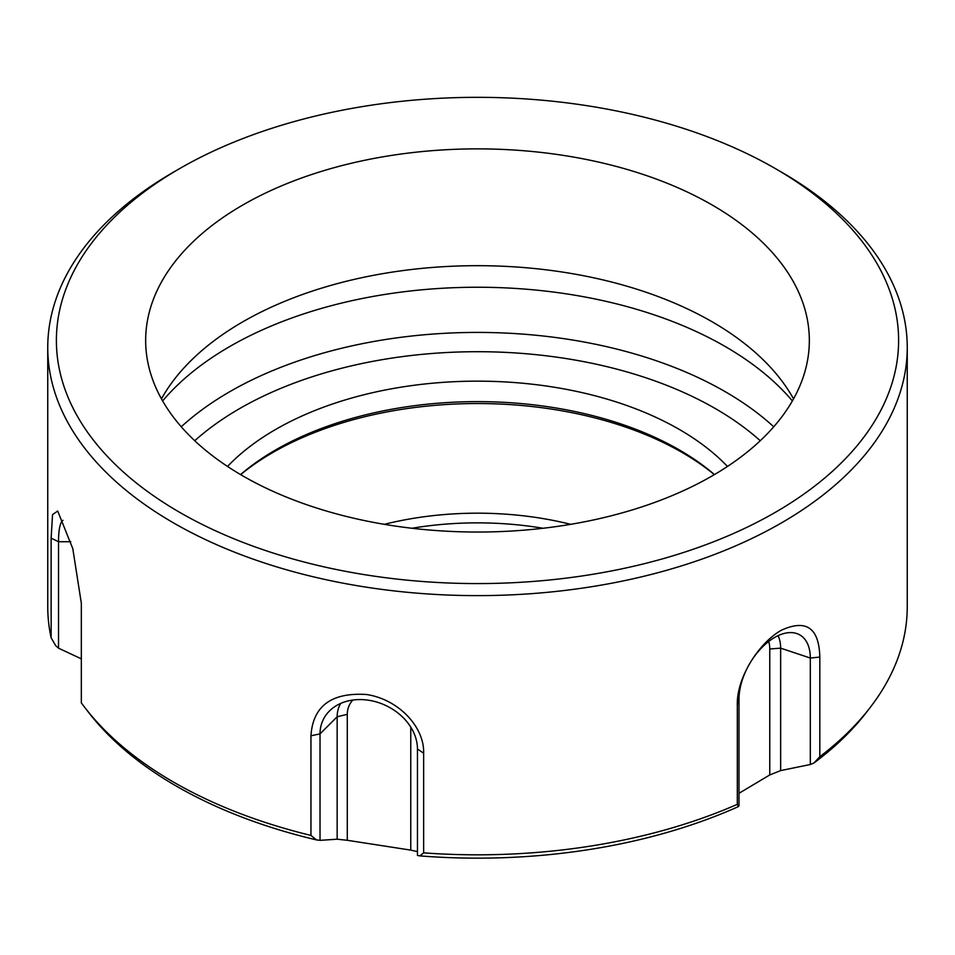<?xml version="1.0" encoding="UTF-8"?>
<svg xmlns="http://www.w3.org/2000/svg" width="955" height="955" viewBox="0 0 955 955"><rect width="100%" height="100%" fill="white"/><g stroke="black" fill="none" stroke-linecap="round" stroke-linejoin="round"><path stroke-width="1.43" d="M310.948 735.792L320.021 733.894A50.436 39.776 -155.1 0 1 331.528 709.088A50.436 39.776 -155.1 0 1 385.474 705.351A50.436 39.776 -155.1 0 1 417.454 748.959L423.65 753.232C424.498 727.006 398.605 699.311 366.41 694.488C331.397 692.327 312.918 706.103 310.948 735.792L310.948 835.422A1656.483 1270.95 147.8 0 0 316.511 839.911A425.751 245.805 180 0 1 176.448 786.168A425.751 245.805 180 0 1 88.839 712.705L85.198 707.989A429.75 248.109 180 0 1 81.33 702.856L81.33 603.226L72.807 548.731L57.706 511.032L52.537 514.602L51.14 538.166L51.14 637.797A1656.483 1036.091 -124.5 0 0 55.665 645.628A1641.621 1026.792 55.5 0 0 58.53 648.194A48795.773 39841.776 0 0 0 81.33 658.831M310.948 835.422A429.75 248.109 180 0 1 85.198 707.989M51.14 637.797A429.75 248.109 180 0 1 47.75 606.7L47.75 347.513A429.75 248.109 180 0 1 173.619 172.067L179.731 168.546A421.107 243.119 180 0 1 775.269 168.534A421.107 243.119 180 0 1 775.269 168.546A421.107 243.119 180 0 1 775.269 512.369A421.107 243.119 180 0 1 179.731 512.369A421.107 243.119 180 0 1 179.731 168.546M62.994 520.344A50.436 10.66 -98.8 0 0 58.53 541.736L58.53 648.194M227.529 466.446A285.342 164.749 180 0 1 679.268 429.416A285.342 164.749 180 0 1 727.471 466.446M240.553 474.575A285.342 164.749 180 0 1 679.268 449.889A285.342 164.749 180 0 1 714.447 474.575M738.346 806.629A425.751 245.805 180 0 1 419.854 855.895A1656.483 869.384 -115.8 0 0 423.65 852.863A429.75 248.109 180 0 0 737.32 804.337A1656.483 234.858 95.8 0 0 738.346 806.629A1641.621 232.757 -84.2 0 0 738.991 805.674L738.991 699.215A50.436 29.116 120 0 1 757.936 651.907A50.436 29.116 120 0 1 794.632 632.986A50.436 29.116 120 0 1 810.317 658.043L810.317 764.501A48795.773 34503.995 45 0 1 780.641 770.59A1550.192 1254.906 -12.8 0 1 769.766 774.947L738.991 793.307M769.766 774.947L769.766 648.982A32.864 18.969 -60 0 0 768.668 641.485M417.454 851.609A1550.192 770.53 66.1 0 1 410.769 850.117L410.769 727.113M337.151 839.194A48795.773 19920.894 -71.6 0 1 320.021 840.352L320.021 733.894L337.151 716.763L347.286 714.34L347.286 840.293A1550.192 1169.386 -35.7 0 1 337.151 839.194L337.151 716.763A41.566 32.78 24.9 0 1 340.66 703.429M347.286 714.34A32.864 25.916 24.9 0 1 352.837 700.039M320.021 840.352A1641.621 1259.549 -32.2 0 1 316.511 839.911M410.769 850.117L347.286 840.293M417.454 748.959L417.454 855.417A1641.621 861.577 64.2 0 0 419.854 855.895M778.038 635.684A41.566 23.994 -60 0 1 780.641 648.147L780.641 770.59M423.65 753.232L423.65 852.863M543.001 528.258A234.333 135.288 0 0 0 411.999 528.258M242.857 475.924A331.839 191.585 180 0 1 145.661 340.446A331.839 191.585 180 0 1 477.5 148.873A331.839 191.585 180 0 1 809.339 340.446A331.839 191.585 180 0 1 604.491 517.455A331.839 191.585 180 0 1 242.857 475.924M793.533 398.856A331.839 191.585 0 0 0 790.776 394.093A331.839 191.585 0 0 0 477.5 265.681A331.839 191.585 0 0 0 164.224 394.093A331.839 191.585 0 0 0 161.467 398.856M792.364 400.921A350.199 202.185 0 0 0 477.5 287.24A350.199 202.185 0 0 0 162.637 400.921M570.66 524.331A234.333 135.288 0 0 0 384.34 524.331M781.381 172.067L775.269 168.546L781.381 172.067A429.75 248.109 180 0 1 907.25 347.513A429.75 248.109 180 0 1 562.447 590.727A429.75 248.109 180 0 1 81.33 443.669A429.75 248.109 180 0 1 47.75 347.513M769.766 648.982L780.641 648.147L810.317 658.043L819.82 657.076C819.056 627.901 806.283 618.936 781.476 630.181C757.9 643.467 736.568 678.707 737.32 704.706L737.32 804.337M907.25 347.513L907.25 606.7A429.75 248.109 180 0 1 869.802 707.989L866.161 712.705A425.751 245.805 180 0 1 813.994 762.95A1641.621 1320.013 -17 0 1 810.317 764.501M813.994 762.95A1656.483 1331.974 163 0 0 819.82 756.706L819.82 657.076M869.802 707.989A429.75 248.109 180 0 1 819.82 756.706M51.14 538.166L58.53 541.736L70.766 541.736M773.741 426.778A350.199 202.185 0 0 0 181.259 426.778M760.252 440.721A336.363 194.199 0 0 0 194.748 440.721M714.352 474.623A289.377 167.077 0 0 0 240.648 474.623M737.32 704.706L738.991 699.215"/></g></svg>
